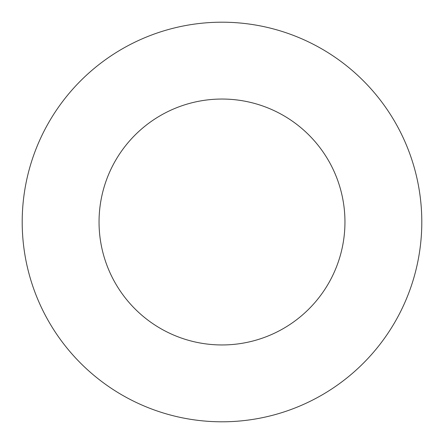 <?xml version="1.0" encoding="UTF-8"?>
<svg xmlns="http://www.w3.org/2000/svg" width="444" height="444" viewBox="0 0 444 444"><rect width="100%" height="100%" fill="white"/><g stroke="black" fill="none" stroke-linecap="round" stroke-linejoin="round"><path stroke-width="0.67" d="M421.8 222A199.8 199.8 0 0 1 122.1 395.032A199.8 199.8 0 0 1 122.1 48.968A199.8 199.8 0 0 1 421.8 222A199.8 199.8 0 0 1 122.1 395.032A199.8 199.8 0 0 1 122.1 48.968A199.8 199.8 0 0 1 421.8 222M344.955 222A122.955 122.955 0 0 1 160.523 328.482A122.955 122.955 0 0 1 160.523 115.518A122.955 122.955 0 0 1 344.955 222"/></g></svg>
